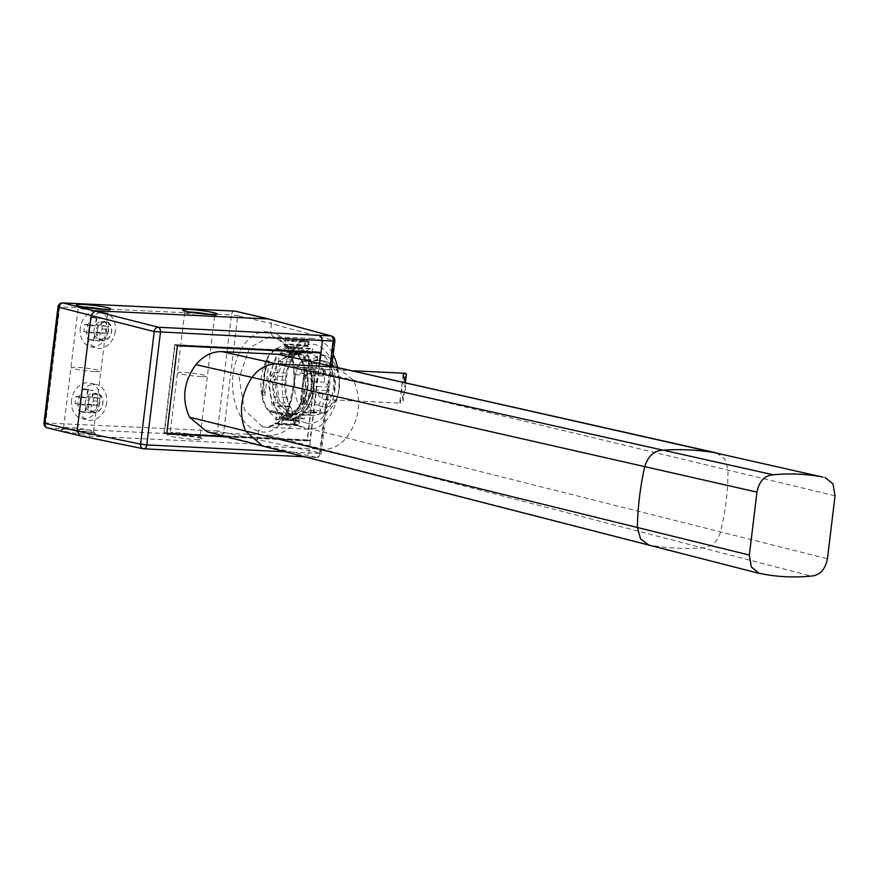 <?xml version="1.0" encoding="UTF-8"?>
<svg xmlns="http://www.w3.org/2000/svg" width="879" height="879" viewBox="0 0 879 879"><rect width="100%" height="100%" fill="white"/><g stroke="black" fill="none" stroke-linecap="round" stroke-linejoin="round"><path stroke-width="0.66" stroke-dasharray="4.39 3.3" d="M282.972 354.885L299.838 367.224C309.913 386.892 307.606 405.966 292.916 424.458C285.686 431.897 277.687 435.49 268.886 435.237L212.092 432.556L651.504 545.496C668.304 548.265 685.345 549.067 702.618 547.914L811.053 576.086M268.886 435.237L702.618 547.914C711.254 547.584 717.22 542.244 720.527 531.905C725.527 511.424 728.021 490.823 728.01 470.1L724.692 458.772L716.363 452.883M212.092 432.556L207.103 431.798M761.357 573.723L648.889 545.101M285.06 451.784L308.87 452.96L310.309 441.049L226.925 436.885M330.152 365.565L319.517 453.465L321.242 453.344L320.319 452.982A4.549 3.582 -78 0 1 316.231 457.311L306.419 456.827L316.231 457.311A4.549 2.835 -87.3 0 0 316.506 457.344A4.549 2.835 -87.3 0 0 319.517 453.465L308.87 452.96L305.892 456.838L304.541 456.772M337.547 367.235A45.477 28.381 92.7 0 1 308.463 429.249L265.788 427.227L277.764 423.469L287.894 411.811L295.63 374.696L293.85 373.41C294.773 388.144 292.18 401.143 286.093 412.383C282.983 418.558 275.413 427.326 265.788 427.227L262.579 426.765L258.481 431.095L257.448 439.632L253.35 443.961L80.121 435.753L143.596 448.773L316.231 457.311M316.11 457.289L219.695 436.105A4.549 3.483 103.1 0 0 223.738 431.765L237.769 315.759L271.49 323.626L269.084 319.055M262.579 426.765L244.439 409.944L239.165 377.772L249.603 347.798L270.084 336.36L272.962 336.767L270.457 332.163A50.026 31.897 92.6 0 0 233.133 374.322A50.026 31.897 92.6 0 0 258.481 431.095C296.772 443.466 309.474 338.481 270.457 332.163L271.49 323.626L333.921 340.58L320.319 452.982L217.443 430.952A4.549 2.835 -87.3 0 0 219.695 436.105L47.916 427.963A4.549 2.835 92.7 0 1 45.675 422.81L59.717 306.793L231.485 314.935L217.443 430.952L43.95 422.931M272.962 336.767L273.457 336.833C284.115 340.074 291.18 350.051 294.663 366.763L293.059 366.928C290.553 354.215 286.224 341.766 272.94 336.756M324.032 371.048L321.428 368.026L322.967 368.444L325.516 371.443L324.032 371.048L324.285 373.103L325.538 371.575L324.999 373.795L323.725 374.388L293.883 372.982L293.147 367.037L323.34 368.51L294.663 366.763M295.63 374.696L322.439 375.959L323.714 375.355L324.285 373.103M308.463 429.249A45.477 28.381 92.7 0 1 305.178 428.776A45.477 28.381 -87.3 0 1 282.434 379.827A45.477 28.381 -87.3 0 1 312.77 338.382A45.477 28.381 -87.3 0 1 316.055 338.854A45.477 28.381 92.7 0 1 333.196 354.556M305.881 422.931A39.566 24.689 92.7 0 1 289.784 406.669A39.566 24.689 92.7 0 1 292.048 359.093A39.566 24.689 92.7 0 1 315.352 344.7A39.566 24.689 92.7 0 1 334.899 389.584A39.566 24.689 92.7 0 1 305.881 422.931M303.178 418.734A35.479 22.14 92.7 0 1 302.068 418.426L297.179 413.58A31.842 19.865 92.7 0 1 290.444 406.933L289.685 406.23A35.446 22.118 92.7 0 1 288.741 404.131A35.446 22.118 92.7 0 1 288.4 403.285L286.29 397.396A31.842 19.865 92.7 0 1 284.675 384.881L285.466 380.299A35.479 22.14 92.7 0 1 285.895 376.706L286.104 373.059A31.842 19.865 92.7 0 1 289.641 363.642A31.842 19.865 92.7 0 1 290.564 361.994L294.08 356.369A35.446 22.118 92.7 0 1 295.981 354.182L296.739 354.896A31.842 19.865 92.7 0 1 304.661 351.743L310.54 348.37A35.479 22.14 92.7 0 1 311.66 348.589A35.479 22.14 92.7 0 1 312.737 348.886L311.946 353.457A31.842 19.865 92.7 0 1 318.78 360.203L325.208 361.192A35.479 22.14 92.7 0 1 326.472 364.115L322.923 369.828A31.842 19.865 92.7 0 1 324.483 382.178L329.383 387.024A35.479 22.14 92.7 0 1 328.944 390.628L323.054 394.001A31.842 19.865 92.7 0 1 318.67 404.933L320.802 410.911A35.479 22.14 92.7 0 1 318.923 413.097L312.495 412.108A31.842 19.865 92.7 0 1 304.453 415.317L304.255 418.953A35.479 22.14 92.7 0 1 303.178 418.734M304.255 418.953L289.29 418.239A35.479 22.14 -87.3 0 1 288.202 418.03L288.037 419.964L284.84 419.294L285.027 417.811A36.391 22.711 92.7 0 1 270.183 377.651A36.391 22.711 92.7 0 1 293.641 346.601L293.817 345.106L296.992 345.952L296.695 347.886A1.362 1.055 -76.6 0 0 295.805 346.93L289.059 346.612A1.362 1.055 -76.6 0 0 287.829 347.908L288.114 345.535L284.95 344.689L284.763 346.172A36.391 22.711 -87.3 0 0 276.632 348.491L296.399 353.182A35.017 21.854 -87.3 0 0 287.829 347.908M296.761 347.886A35.479 22.14 -87.3 0 0 295.63 347.666L292.597 351.171A31.842 19.865 -87.3 0 0 284.675 354.325L281.093 353.479A35.446 22.118 -87.3 0 0 279.192 355.654L278.5 361.423A31.842 19.865 -87.3 0 0 274.039 372.487L270.985 375.992A35.479 22.14 -87.3 0 0 270.556 379.596L272.611 384.31A31.842 19.865 -87.3 0 0 274.215 396.814L273.512 402.582A35.446 22.118 -87.3 0 0 274.797 405.516L278.368 406.362A31.842 19.865 -87.3 0 0 285.115 413.009L287.158 417.723A35.479 22.14 -87.3 0 0 288.268 418.03M287.158 417.723L302.068 418.426M278.193 423.887L275.017 423.085L274.929 423.799L278.105 424.645L278.193 423.887L298.157 424.832L298.596 421.228L275.446 419.58L295.366 420.525L294.948 424.03L298.157 424.832M278.105 424.645L298.915 425.634L299.53 420.514L288.037 419.964M288.202 418.03A1.362 1.055 -76.6 0 1 287.092 418.876L280.346 418.558A1.362 1.055 -76.6 0 1 279.445 417.162L278.632 420.283M279.445 417.162A35.017 21.854 -87.3 0 0 288.784 416.141L269.018 411.449A36.391 22.711 -87.3 0 0 276.149 417.382L275.962 418.876L279.159 419.547M302.189 391.649L302.09 387.771L302.629 391.671L300.629 404.571A36.391 22.711 92.7 0 1 290.202 416.558L268.578 411.427A36.391 22.711 92.7 0 1 262.48 399.044L262.678 395.66A35.479 22.14 92.7 0 1 262.579 395.209L265.799 363.917L266.7 361.192L265.799 363.917M288.784 416.141L290.202 416.558M266.7 361.192L266.744 360.851A35.479 22.14 92.7 0 1 266.941 360.467L267.963 357.368A36.391 22.711 -87.3 0 0 262.92 399.055M267.963 357.368L267.524 357.346A36.391 22.711 92.7 0 1 276.204 348.469L276.632 348.491M284.763 346.172L293.641 346.601M285.027 417.811L276.149 417.382M300.398 354.786L290.015 347.568L287.477 347.205L278.918 349.534L276.237 349.402L300.398 354.786L286.906 351.941M288.642 418.294L303.969 409.339L311.88 385.947L308.079 360.873L294.63 347.787L292.004 347.414L276.061 356.347L267.919 379.717L272.029 404.801L286.136 417.932L288.642 418.294L281.522 417.712L271.523 410.691L268.842 410.559A35.479 22.14 92.7 0 1 262.239 395.638L262.48 399.044M266.744 360.851L269.084 360.961C263.975 371.52 262.59 382.98 264.92 395.319L262.579 395.209M267.524 357.346L266.941 360.467M266.502 360.445A35.479 22.14 92.7 0 1 276.237 349.402M307.035 369.971C309.452 382.321 308.057 393.781 302.881 404.34L307.035 369.971L304.255 369.839A35.479 22.14 -87.3 0 0 297.717 354.666M271.523 410.691L293.037 415.635L290.345 415.514A35.479 22.14 -87.3 0 0 300.102 404.208L302.881 404.34M293.037 415.635L284.115 418.074M304.255 369.839L302.266 386.277L304.848 369.74L306.342 369.806L304.914 372.751L303.716 382.684L302.266 386.277M302.09 387.771L300.102 404.208M302.53 387.793L302.706 386.299M300.629 404.571L302.134 404.637L301.431 401.604L302.629 391.671M293.806 354.534L293.971 353.182L296.816 353.314L296.652 354.666L291.696 354.237L278.808 361.445L272.237 380.321L275.556 400.582L286.95 411.185L286.136 417.932M294.63 347.787L293.971 353.182L300.849 354.248L296.816 353.314L296.981 351.963L294.806 351.644L281.533 359.588L274.633 380.31L277.885 402.483L289.466 414.02L289.795 411.317L286.95 411.185M290.608 413.46L293.663 413.602L286.796 412.537L290.608 413.46L296.86 408.889C309.628 395.671 311.551 379.816 302.607 361.346L297.794 354.105M296.652 354.666L294.674 354.369L282.555 361.61L276.248 380.53L279.214 400.802L289.795 411.317M293.663 413.602L300.222 409.054L296.86 408.889M302.607 361.346L305.98 361.5C315.539 380.003 313.616 395.858 300.222 409.054M305.98 361.5L300.849 354.248M296.981 351.963L309.584 363.521L313.309 385.749L306.046 406.472L291.817 414.339L289.466 414.02M310.408 415.009A31.38 19.58 -87.3 0 0 312.682 415.327A31.38 19.58 -87.3 0 0 316.901 414.8A31.38 19.58 -87.3 0 0 333.734 384.914A31.38 19.58 -87.3 0 0 319.802 353.556A31.38 19.58 -87.3 0 0 317.923 352.962A31.38 19.58 -87.3 0 0 315.649 352.633A31.38 19.58 -87.3 0 0 294.729 381.233A31.38 19.58 -87.3 0 0 310.408 415.009M339.195 378.179A22.766 14.207 92.7 0 1 338.536 392.122A22.766 14.207 92.7 0 1 322.637 407.021A22.766 14.207 -87.3 0 1 311.386 381.2A22.766 14.207 -87.3 0 1 328.087 362.005A22.766 14.207 92.7 0 1 339.195 378.179L338.909 376.278A28.919 18.052 92.7 0 0 326.527 356.281A28.919 18.052 92.7 0 0 324.791 355.731A28.919 18.052 -87.3 0 0 303.585 380.113A28.919 18.052 -87.3 0 0 317.868 412.921A28.919 18.052 92.7 0 0 323.846 412.723L316.901 414.8M338.909 376.278A28.919 18.052 92.7 0 1 338.074 393.99A28.919 18.052 92.7 0 1 323.846 412.723M316.308 382.332A15.009 9.361 92.7 0 1 326.23 369.532A15.009 9.361 92.7 0 1 327.318 369.685A15.009 9.361 92.7 0 1 334.723 386.705A15.009 9.361 92.7 0 1 324.801 399.516A15.009 9.361 92.7 0 1 323.725 399.363A15.009 9.361 92.7 0 1 316.308 382.332M262.623 394.869L266.26 361.17M269.084 360.961L264.92 395.319M290.345 415.514L279.5 413.097L282.071 413.218L281.522 417.712M278.918 349.534L289.466 352.061L290.015 347.568M279.5 413.097L268.842 410.559M262.414 391.88L262.184 394.858M261.975 391.858L265.359 363.895M304.947 341.382L308.166 342.096L288.213 341.151L285.016 340.437L304.947 341.382L304.519 344.887L284.598 343.942L284.51 344.667L287.675 345.513L287.774 344.744L307.738 345.689L304.519 344.887M308.166 342.096L307.738 345.689M285.016 340.437L285.104 339.723L309.111 341.371L308.496 346.491L296.992 345.952M288.301 340.382L288.213 341.151M275.962 418.876L278.72 419.525M274.929 423.799L295.74 424.788L296.344 419.843L299.53 420.514M296.344 419.843L284.84 419.294M275.017 423.085L294.948 424.03M275.534 418.854L275.446 419.58M285.104 339.723L305.925 340.7L305.321 345.656L293.817 345.106M308.496 346.491L305.321 345.656M305.925 340.7L309.111 341.371M298.915 425.634L295.74 424.788M298.596 421.228L295.366 420.525M296.399 353.182L297.816 353.611A36.391 22.711 92.7 0 1 304.848 369.74M289.696 417.833L292.388 414.745A31.842 19.865 -87.3 0 0 300.431 411.537L303.596 412.284A35.017 21.854 92.7 0 1 289.696 417.833L289.29 418.239M303.596 412.284L303.958 412.383A35.479 22.14 -87.3 0 0 305.837 410.207L306.606 404.362A31.842 19.865 -87.3 0 0 310.99 393.418L313.979 389.913A35.479 22.14 -87.3 0 0 314.21 388.177A35.479 22.14 -87.3 0 0 314.407 386.32L312.419 381.607A31.842 19.865 -87.3 0 0 310.847 369.257L311.496 363.412A35.479 22.14 -87.3 0 0 310.232 360.478L306.705 359.632A31.842 19.865 -87.3 0 0 299.871 352.886L298.058 348.732A35.017 21.854 92.7 0 1 309.88 360.379M296.695 347.886A35.479 22.14 -87.3 0 1 297.761 348.183L298.058 348.732M312.77 338.382L273.457 336.833M102.7 340.81A9.867 7.658 -76.6 0 1 96.185 330.691A9.867 7.658 -76.6 0 1 105.062 321.296A9.867 7.658 -76.6 0 1 111.589 331.416A9.867 7.658 -76.6 0 1 102.7 340.81M93.998 412.756A9.867 7.658 -76.6 0 1 87.471 402.626A9.867 7.658 -76.6 0 1 96.36 393.243A9.867 7.658 -76.6 0 1 102.876 403.362A9.867 7.658 -76.6 0 1 93.998 412.756M88.548 402.769A9.098 7.054 -76.6 0 1 96.745 394.111A9.098 7.054 -76.6 0 1 97.756 394.253A9.098 7.054 -76.6 0 1 102.755 403.439A9.098 7.054 -76.6 0 1 94.558 412.097A9.098 7.054 -76.6 0 1 93.548 411.954A9.098 7.054 -76.6 0 1 88.548 402.769M99.481 402.67A9.098 7.054 103.4 0 0 94.492 393.484A9.098 7.054 103.4 0 0 85.285 402A9.098 7.054 103.4 0 0 90.284 411.185A9.098 7.054 103.4 0 0 99.481 402.67M106.59 403.011A18.195 14.119 -76.6 0 1 88.186 420.03A18.195 14.119 -76.6 0 1 78.187 401.659A18.195 14.119 -76.6 0 1 96.591 384.628A18.195 14.119 -76.6 0 1 106.59 403.011M71.584 400.088A18.195 14.119 103.4 0 0 81.582 418.47A18.195 14.119 103.4 0 0 99.986 401.439A18.195 14.119 103.4 0 0 89.988 383.068A18.195 14.119 103.4 0 0 71.584 400.088M88.636 389.342A45.334 28.293 -87.3 0 0 86.911 396.792A45.334 4.131 -173.1 0 1 93.745 397.264A44.038 27.48 -87.3 0 0 93.218 400.846A44.038 27.48 -87.3 0 0 92.877 404.461A45.334 4.131 6.9 0 0 86.043 403.988A45.334 28.293 -87.3 0 0 85.911 411.822A44.038 4.01 6.9 0 0 80.231 411.548A45.334 28.293 92.7 0 1 80.363 403.714A45.334 4.131 6.9 0 0 75.122 403.626A44.038 27.48 92.7 0 1 75.462 400A44.038 27.48 92.7 0 1 75.99 396.429A45.334 4.131 -173.1 0 1 81.231 396.517A45.334 28.293 92.7 0 1 82.956 389.067A44.038 4.01 -173.1 0 1 88.636 389.342L93.24 390.43L87.559 390.166L82.956 389.067M87.559 390.166L86.636 397.802L80.593 397.517L79.725 404.714L85.757 404.999L84.834 412.647L90.515 412.91L91.438 405.274L97.481 405.56L98.349 398.363L86.911 396.792M98.349 398.363L93.745 397.264M92.317 398.077L93.24 390.43M86.636 397.802L81.231 396.517M80.593 397.517L75.99 396.429M79.725 404.714L75.122 403.626M97.481 405.56L92.877 404.461M85.757 404.999L80.363 403.714M84.834 412.647L80.231 411.548M90.515 412.91L85.911 411.822M91.438 405.274L86.043 403.988M97.261 330.823A9.098 7.054 -76.6 0 1 105.447 322.175A9.098 7.054 -76.6 0 1 106.458 322.318A9.098 7.054 -76.6 0 1 111.457 331.504A9.098 7.054 -76.6 0 1 103.272 340.151A9.098 7.054 -76.6 0 1 102.261 340.008A9.098 7.054 -76.6 0 1 97.261 330.823M108.194 330.724A9.098 7.054 103.4 0 0 103.195 321.538A9.098 7.054 103.4 0 0 93.998 330.054A9.098 7.054 103.4 0 0 98.986 339.239A9.098 7.054 103.4 0 0 108.194 330.724M115.292 331.064A18.195 14.119 -76.6 0 1 96.888 348.084A18.195 14.119 -76.6 0 1 86.889 329.713A18.195 14.119 -76.6 0 1 105.293 312.682A18.195 14.119 -76.6 0 1 115.292 331.064M80.297 328.153A18.195 14.119 103.4 0 0 90.284 346.524A18.195 14.119 103.4 0 0 108.688 329.493A18.195 14.119 103.4 0 0 98.701 311.122A18.195 14.119 103.4 0 0 80.297 328.153M97.338 317.396A45.334 28.293 -87.3 0 0 95.613 324.845A45.334 4.131 -173.1 0 1 102.447 325.318A44.038 27.48 -87.3 0 0 101.92 328.9A44.038 27.48 -87.3 0 0 101.579 332.515A45.334 4.131 6.9 0 0 94.745 332.042A45.334 28.293 -87.3 0 0 94.624 339.876A44.038 4.01 6.9 0 0 88.944 339.602A45.334 28.293 92.7 0 1 89.065 331.768A45.334 4.131 6.9 0 0 83.835 331.68A44.038 27.48 92.7 0 1 84.175 328.054A44.038 27.48 92.7 0 1 84.703 324.483A45.334 4.131 -173.1 0 1 89.933 324.582A45.334 28.293 92.7 0 1 91.658 317.121A44.038 4.01 -173.1 0 1 97.338 317.396L101.942 318.484L96.261 318.22L91.658 317.121M96.261 318.22L95.339 325.856L89.306 325.571L88.438 332.767L94.471 333.053L93.548 340.7L99.228 340.964L100.151 333.328L106.183 333.613L107.051 326.417L95.613 324.845M107.051 326.417L102.447 325.318M101.019 326.131L101.942 318.484M95.339 325.856L89.933 324.582M89.306 325.571L84.703 324.483M88.438 332.767L83.835 331.68M106.183 333.613L101.579 332.515M94.471 333.053L89.065 331.768M93.548 340.7L88.944 339.602M99.228 340.964L94.624 339.876M100.151 333.328L94.745 332.042M88.999 434.49A17.382 1.582 6.9 0 0 95.536 433.885A17.382 1.582 6.9 0 0 85.241 431.325A17.382 1.582 6.9 0 0 67.672 429.424A17.382 1.582 6.9 0 0 61.167 429.732A17.382 1.582 6.9 0 0 70.001 432.347A17.382 1.582 6.9 0 0 88.999 434.49M195.501 439.533A17.382 1.582 6.9 0 0 202.027 438.94A17.382 1.582 6.9 0 0 191.732 436.369A17.382 1.582 6.9 0 0 174.163 434.468A17.382 1.582 6.9 0 0 167.669 434.775A17.382 1.582 6.9 0 0 176.503 437.401A17.382 1.582 6.9 0 0 195.501 439.533M175.844 432.556A15.086 1.373 -173.1 0 1 191.095 434.204A15.086 1.373 -173.1 0 1 200.027 436.434A15.086 1.373 -173.1 0 1 200.082 436.566A15.086 1.373 -173.1 0 1 194.358 436.951A15.086 1.373 -173.1 0 1 178.481 435.204A15.086 1.373 -173.1 0 1 170.13 432.94A15.086 1.373 -173.1 0 1 170.207 432.82A15.086 1.373 -173.1 0 1 175.844 432.556M201.324 376.619A14.558 1.329 -173.1 0 1 186.018 374.926A14.558 1.329 -173.1 0 1 177.943 372.751L177.943 372.751A14.558 1.329 -173.1 0 1 183.458 372.377A14.558 1.329 -173.1 0 1 198.775 374.069A14.558 1.329 -173.1 0 1 206.84 376.245L206.84 376.245A14.558 1.329 -173.1 0 1 201.324 376.619M210.114 314.506A15.086 1.373 -173.1 0 1 214.663 316.055A15.086 1.373 -173.1 0 1 214.586 316.176A15.086 1.373 -173.1 0 1 208.938 316.44A15.086 1.373 -173.1 0 1 193.699 314.792A15.086 1.373 -173.1 0 1 184.755 312.572A15.086 1.373 -173.1 0 1 184.711 312.43A15.086 1.373 -173.1 0 1 189.49 312.012M83 306.969A15.086 1.373 6.9 0 0 78.209 307.386A15.086 1.373 6.9 0 0 78.264 307.518A15.086 1.373 6.9 0 0 87.197 309.749A15.086 1.373 6.9 0 0 102.447 311.397A15.086 1.373 6.9 0 0 108.084 311.133A15.086 1.373 6.9 0 0 108.172 311.012A15.086 1.373 6.9 0 0 103.623 309.463M94.833 371.575A14.558 1.329 -173.1 0 1 79.517 369.883A14.558 1.329 -173.1 0 1 71.452 367.708L71.452 367.708A14.558 1.329 -173.1 0 1 76.967 367.334A14.558 1.329 -173.1 0 1 92.284 369.026A14.558 1.329 -173.1 0 1 100.349 371.202L100.349 371.202A14.558 1.329 -173.1 0 1 94.833 371.575M87.867 431.908A15.086 1.373 6.9 0 0 93.581 431.523A15.086 1.373 6.9 0 0 93.537 431.391A15.086 1.373 6.9 0 0 84.604 429.161A15.086 1.373 6.9 0 0 69.353 427.513A15.086 1.373 6.9 0 0 63.706 427.776A15.086 1.373 6.9 0 0 63.629 427.897A15.086 1.373 6.9 0 0 71.979 430.15A15.086 1.373 6.9 0 0 87.867 431.908M321.033 352.468L318.154 351.787L307.43 440.368L310.309 441.049L319.725 363.203M307.43 440.368L166.823 433.358M164.472 432.798L307.189 439.896L317.802 352.215L175.075 345.106L164.472 432.798L166.79 433.358L163.966 433.226L166.724 433.874M163.966 433.226L174.69 344.634L177.448 345.293M174.69 344.634L318.154 351.787M287.774 344.744L284.598 343.942M297.761 348.183L312.737 348.886M310.54 348.37L295.63 347.666M311.946 353.457L299.871 352.886M292.388 414.745L304.453 415.317M312.495 412.108L300.431 411.537M322.923 369.828L310.847 369.257M312.419 381.607L324.483 382.178M306.705 359.632L318.78 360.203M306.606 404.362L318.67 404.933M323.054 394.001L310.99 393.418M303.958 412.383L318.923 413.097M320.802 410.911L305.837 410.207M311.496 363.412L326.472 364.115M325.208 361.192L310.232 360.478M329.383 387.024L314.407 386.32M313.979 389.913L328.944 390.628M292.597 351.171L304.661 351.743M297.179 413.58L285.115 413.009M278.368 406.362L290.444 406.933M278.5 361.423L290.564 361.994M286.104 373.059L274.039 372.487M296.739 354.896L284.664 354.325M272.611 384.31L284.675 384.881M286.29 397.396L274.215 396.825M289.685 406.23L274.797 405.516M273.512 402.582L288.4 403.285M294.08 356.369L279.192 355.665M281.093 353.479L295.981 354.182M270.985 375.992L285.895 376.706M285.466 380.299L270.556 379.596M276.204 348.469L297.816 353.611M406.384 374.014L401.34 386.364L403.098 401.187L400.297 403.087L399.758 402.714L405.56 390.067L405.186 382.541M319.374 363.126L310.001 440.577L307.189 439.896M310.001 440.577L224.738 436.325M177.404 345.678L175.075 345.106M337.031 367.125L353.358 380.091C362.203 399.879 359.874 419.151 346.359 437.885C339.536 445.741 331.79 449.543 323.098 449.323L262.425 445.983M299.838 367.224L835.05 495.822M292.916 424.458L827.436 558.769M301.431 401.604A35.017 21.854 -87.3 0 0 305.134 387.606A35.017 21.854 -87.3 0 0 304.914 372.751M322.637 407.021L323.725 399.363M328.087 362.005L327.318 369.685M302.134 404.637A36.391 22.711 -87.3 0 0 307.035 387.892A36.391 22.711 -87.3 0 0 306.342 369.806M280.346 418.558A36.391 22.711 -87.3 0 0 282.983 418.931A36.391 22.711 -87.3 0 0 291.707 416.635M295.805 346.93A36.391 22.711 92.7 0 1 313.77 388.21A36.391 22.711 92.7 0 1 289.729 419.25A36.391 22.711 92.7 0 1 287.092 418.876M299.321 353.677A36.391 22.711 -87.3 0 0 289.059 346.612M313.682 390.32A35.017 21.854 92.7 0 1 305.98 409.526M311.474 364.082A35.017 21.854 92.7 0 1 314.232 385.771M93.218 400.846A45.477 4.142 -173.1 0 1 99.986 401.439M101.92 328.9A45.477 4.142 -173.1 0 1 108.688 329.493M234.155 311.067A4.549 2.835 -87.3 0 0 231.485 314.935L237.769 315.759A4.549 3.483 103.1 0 0 235.781 311.331M331.515 336.009A4.549 3.571 -74.8 0 1 333.921 340.58L334.844 340.942M47.4 427.897A4.549 3.582 103.6 0 0 47.916 427.963L80.121 435.753M57.992 306.914L59.717 306.793A4.549 2.835 92.7 0 1 62.717 302.914M322.439 375.959L323.725 374.388M331.822 365.939L321.242 453.344A4.549 4.549 0 0 1 316.506 457.344L305.892 456.838M288.741 404.131L289.784 406.669M289.641 363.642L292.048 359.093M287.477 347.205L292.004 347.414M291.696 354.237L294.674 354.369M312.682 415.327L291.817 414.339M294.806 351.644L315.649 352.633M326.527 356.281L319.802 353.556M338.536 392.122L338.074 393.99M280.192 418.536L289.729 419.25C317.726 423.206 323.955 351.04 295.948 346.952M94.492 393.484L97.756 394.253M90.284 411.185L93.548 411.954M81.582 418.47L88.186 420.03M89.988 383.068L96.591 384.628M103.195 321.538L106.458 322.318M98.986 339.239L102.261 340.008M90.284 346.524L96.888 348.084M98.701 311.122L105.293 312.682M200.027 436.434L202.027 438.94M170.207 432.82L167.669 434.775M184.711 312.43L170.13 432.94M214.663 316.055L200.082 436.566M214.586 316.176L217.124 314.221M184.755 312.572L182.755 310.067M108.084 311.133L110.622 309.177M78.264 307.518L76.264 305.013M63.629 427.897L78.209 307.386M93.581 431.523L108.172 311.012M93.537 431.391L95.536 433.885M63.706 427.776L61.167 429.732M324.999 373.795L323.714 375.355M324.801 399.516L400.297 403.087M326.23 369.532L353.358 370.817M403.153 374.674L399.758 402.714M405.351 382.574L403.098 401.187"/><path stroke-width="1.32" d="M262.425 445.983L207.103 431.798L189.512 417.206C181.481 399.209 183.601 381.695 195.863 364.653C203.423 355.753 212.092 351.402 221.882 351.611L773.333 474.803A272.897 211.773 -76.6 0 1 823.03 477.154L714.155 452.586C697.355 449.817 680.313 449.004 663.041 450.169C654.141 450.531 648.043 456.025 644.736 466.628C640.209 486.812 637.747 507.106 637.374 527.499L640.571 538.937L648.889 545.101L262.414 445.972L245.494 430.996L749.337 555.067L756.951 492.119C759.159 481.176 764.62 475.407 773.333 474.803M221.882 351.611L278.676 354.303L823.03 477.154M278.676 354.303L716.352 452.883M824.931 477.418L832.973 483.813L835.05 495.822L827.436 558.769C825.249 569.669 819.799 575.437 811.053 576.086A272.897 211.773 -76.6 0 1 761.357 573.723L759.137 573.394L751.336 566.944L749.337 555.067M331.515 336.009A4.549 4.549 0 0 1 334.844 340.942L333.119 341.063A4.549 2.835 -87.3 0 0 330.922 335.91A4.549 3.571 -74.8 0 1 331.515 336.009L268.48 318.956L95.251 310.748L91.152 315.078L77.11 431.095L80.121 435.753M285.06 451.784L146.815 444.928A4.549 2.78 92.8 0 1 143.859 448.806A4.549 2.78 92.8 0 1 143.596 448.773A4.549 3.483 -78.4 0 1 143.178 448.719A4.549 3.483 -78.4 0 1 140.585 444.115L146.815 444.928L160.428 332.394A4.549 2.78 92.9 0 0 158.297 327.252L63.046 302.969A4.549 3.582 103.6 0 0 58.904 307.276L154.21 331.581A4.549 3.472 -75.3 0 1 158.297 327.252L320.308 335.404L322.472 340.558L154.21 331.581L140.585 444.115L77.11 431.095L44.862 423.293A4.549 3.582 103.6 0 0 47.4 427.897L79.604 435.676M330.152 365.565L333.119 341.063L322.472 340.558L321.033 352.468L177.448 345.293L166.724 433.874L226.925 436.885M333.196 354.556A45.477 28.381 92.7 0 1 337.547 367.235M330.922 335.91L320.308 335.404M189.49 312.012A15.086 1.373 -173.1 0 1 190.424 312.045A15.086 1.373 -173.1 0 1 210.114 314.506M189.293 309.463A17.382 1.582 -173.1 0 1 208.29 311.606A17.382 1.582 -173.1 0 1 217.124 314.221A17.382 1.582 -173.1 0 1 210.619 314.528A17.382 1.582 -173.1 0 1 193.05 312.627A17.382 1.582 -173.1 0 1 182.755 310.067A17.382 1.582 -173.1 0 1 189.293 309.463M82.802 304.42A17.382 1.582 -173.1 0 1 101.799 306.551A17.382 1.582 -173.1 0 1 110.622 309.177A17.382 1.582 -173.1 0 1 104.129 309.485A17.382 1.582 -173.1 0 1 86.56 307.584A17.382 1.582 -173.1 0 1 76.264 305.013A17.382 1.582 -173.1 0 1 82.802 304.42M103.623 309.463A15.086 1.373 6.9 0 0 83.934 307.002A15.086 1.373 6.9 0 0 83 306.969M319.725 363.203L321.033 352.468M166.823 433.358L177.404 345.678M405.186 382.541L403.153 374.674L405.461 373.278L406.384 374.014M177.778 345.766L320.615 352.897L319.374 363.126M320.615 352.897L318.253 352.325M224.738 436.325L167.164 433.446M235.781 311.331A4.549 3.483 103.1 0 0 235.308 311.166A4.549 3.483 103.1 0 0 234.814 311.1L234.814 311.1A4.549 2.835 -87.3 0 0 234.484 311.056A4.549 2.835 -87.3 0 0 234.155 311.067M189.512 417.206L245.494 430.996C238.495 412.69 240.659 394.825 251.976 377.399L756.951 492.119M195.863 364.653L251.976 377.399C259.107 368.202 267.458 363.719 277.028 363.928L337.02 367.114M57.992 306.914L43.95 422.931L44.862 423.293L58.904 307.276L57.992 306.914A4.549 4.549 0 0 1 62.717 302.914A4.549 2.835 92.7 0 1 63.046 302.969L234.814 311.1L268.48 318.956L330.801 335.877M648.889 545.101L759.137 573.394M304.541 456.772L143.859 448.806A4.549 4.549 0 0 1 143.178 448.719L79.703 435.698M268.974 319.022L235.308 311.166A4.549 4.549 0 0 0 234.484 311.056L62.717 302.914M334.844 340.942L331.822 365.939M43.95 422.931A4.549 4.549 0 0 0 47.4 427.897M353.358 370.817L405.461 373.278M406.395 373.971L405.351 382.574"/></g></svg>
